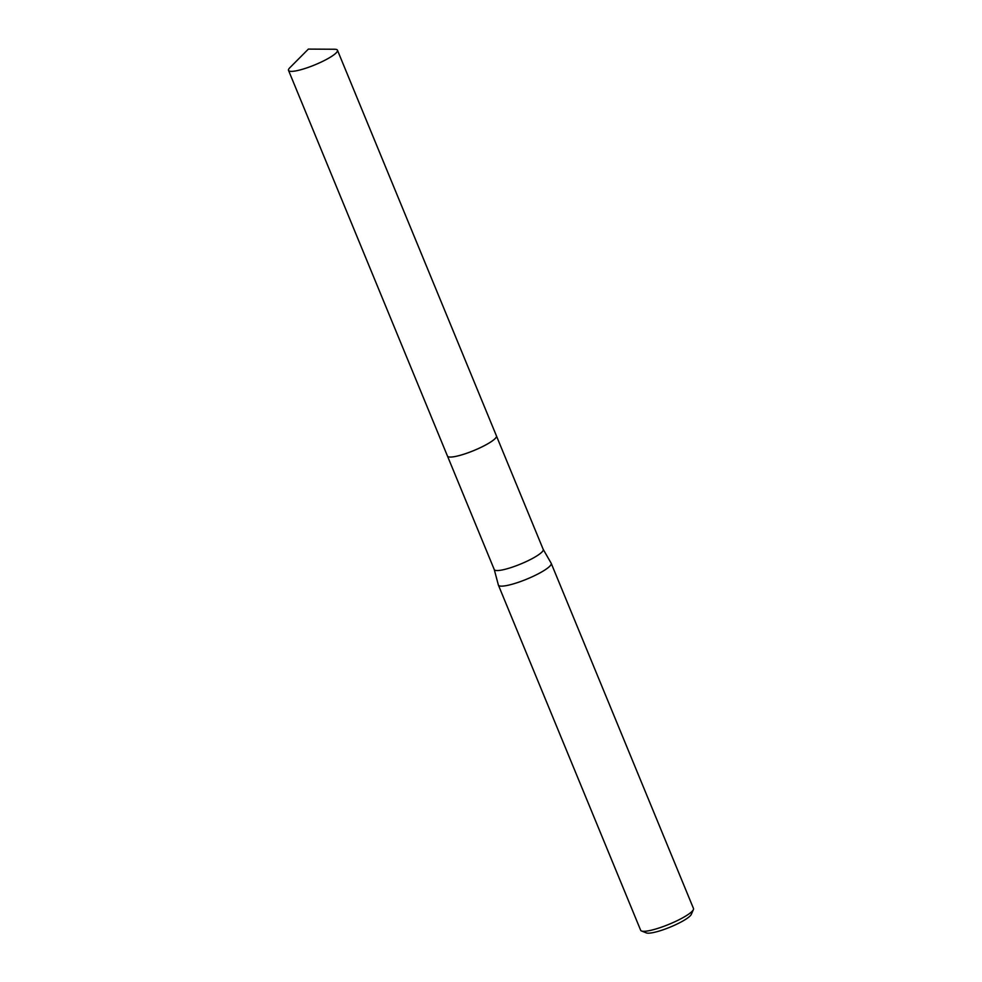 <?xml version="1.0" encoding="UTF-8"?>
<svg xmlns="http://www.w3.org/2000/svg" width="982" height="982" viewBox="0 0 982 982"><rect width="100%" height="100%" fill="white"/><g stroke="black" fill="none" stroke-linecap="round" stroke-linejoin="round"><path stroke-width="1.47" d="M448.479 456.839A26.477 4.91 -22.4 0 0 469.003 452.444A26.477 4.91 -22.4 0 0 496.266 437.15M494.228 569.474A26.477 4.91 -22.4 0 0 494.265 569.585A26.477 4.91 -22.4 0 0 515.783 565.927A26.477 4.91 -22.4 0 0 543.218 549.404A26.477 4.91 -22.4 0 0 543.169 549.306M447.534 456.213L494.265 569.585L498.353 584.965A28.564 5.303 -22.4 0 0 498.39 585.088A28.564 5.303 -22.4 0 0 521.614 581.148A28.564 5.303 -22.4 0 0 551.209 563.324A28.564 5.303 -22.4 0 0 551.16 563.202L543.193 549.355M498.39 585.088L640.657 930.261A28.564 5.303 -22.4 0 0 641.516 930.985A28.564 5.303 -22.4 0 0 663.881 926.308A28.564 5.303 -22.4 0 0 693.39 909.614A28.564 5.303 -22.4 0 0 693.476 908.485L551.209 563.324M641.516 930.985L646.352 932.9A24.759 4.591 -22.4 0 0 665.735 928.849A24.759 4.591 -22.4 0 0 691.303 914.365L693.39 909.614M337.354 51.309A26.477 4.91 -22.4 0 0 337.464 50.229A26.477 4.91 -22.4 0 0 334.604 49.247L308.373 49.1L289.862 67.697A26.477 4.91 -22.4 0 0 288.622 69.317A26.477 4.91 -22.4 0 0 288.524 70.397A26.477 4.91 -22.4 0 0 312.448 65.831A26.477 4.91 -22.4 0 0 337.354 51.309M288.524 70.397L447.473 456.09A26.477 4.922 -22.4 0 0 471.409 451.511A26.477 4.922 -22.4 0 0 496.34 436.99A26.477 4.922 -22.4 0 0 496.45 435.91L337.464 50.229M496.487 436.033L543.218 549.404"/></g></svg>
